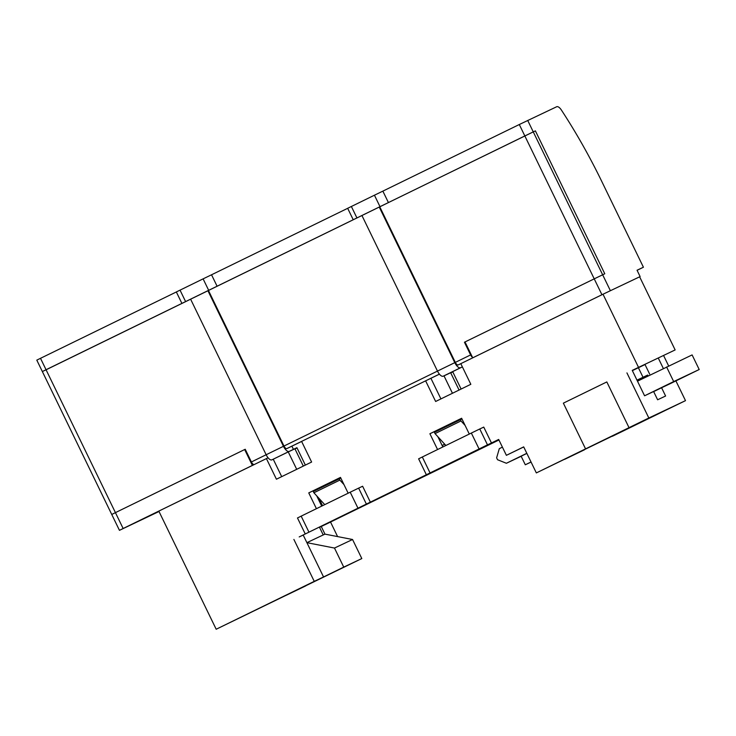 <?xml version="1.0" encoding="UTF-8"?>
<svg xmlns="http://www.w3.org/2000/svg" width="736" height="736" viewBox="0 0 736 736"><rect width="100%" height="100%" fill="white"/><g stroke="black" fill="none" stroke-linecap="round" stroke-linejoin="round"><path stroke-width="1.1" d="M619.832 432.538L612.297 436.209M637.045 380.273L647.689 375.038L648.149 375.986M664.948 410.578L659.474 413.181M586.298 448.601L647.514 418.821L586.298 448.601M323.224 534.943L319.534 527.344L498.944 439.99M268.079 457.792L158.82 511.106L216.182 629.243L361.808 558.56L352.553 539.506L324.962 534.124L306.894 542.662L323.546 576.96L343.74 567.106L334.484 548.053L306.894 542.662L303.195 535.044L299.212 536.93L360.658 506.92M324.962 534.124L321.264 526.498M479.053 448.923L471.344 433.053L479.771 428.978L487.48 444.857L299.212 536.93M426.328 474.692L418.618 458.822L422.317 456.992L430.026 472.871M357.917 508.079L350.207 492.2L358.634 488.124L366.344 504.004M305.192 533.848L297.482 517.969L301.171 516.138L308.881 532.018M632.242 370.383L675.142 349.931L632.242 370.383L644.58 395.793L653.614 391.515L657.625 399.777L665.602 396.005L661.59 387.752L653.66 391.616M626.934 372.904L648.83 417.993L685.501 400.651L675.906 380.898M663.605 355.562L668.665 365.994M661.59 387.752L670.625 383.474M663.375 368.552L658.288 358.073M619.878 432.63L659.52 413.273M664.958 410.605L612.343 436.292M636.99 380.153L647.689 375.038M632.362 370.631L645.021 364.55L649.649 374.081M638.379 367.696L642.997 377.218M585.562 448.886L563.362 403.153L606.823 381.938L629.022 427.662L536.342 472.917L685.501 400.651M334.484 548.053L352.553 539.506M343.74 567.106L361.808 558.56M498.898 439.907L481.795 447.764M471.344 433.053L422.317 456.992M487.48 444.857L491.464 442.971L483.754 427.092L479.771 428.978M481.988 448.169L445.317 465.502L498.714 439.512M350.207 492.2L301.171 516.138M370.328 502.118L362.618 486.238L358.634 488.124M584.458 449.797L564.641 459.347L584.458 449.797M305.836 585.838L286.019 595.387L305.836 585.838M439.438 374.173L425.62 380.843L435.638 401.479L470.828 384.302L460.81 363.658L458.188 364.936A3.533 1.472 -116 0 1 455.317 362.397L379.758 206.788L533.269 131.882L524.842 135.948L519.294 124.522L556.664 106.757A7.056 2.935 64 0 1 561.384 110.032A277.472 115.506 -116 0 1 601.79 181.479L643.42 267.223L637.045 270.232L640.127 276.589L601.938 294.731L594.228 278.852L604.78 273.774L535.394 130.87L533.269 131.882L535.394 130.87L604.78 273.774L594.228 278.852L524.842 135.948L45.062 370.291M430.928 378.332L440.919 398.903M266.404 458.583L276.423 479.219L311.613 462.042L301.594 441.398L286.856 448.592A3.533 1.472 -116 0 1 283.986 446.044L208.435 290.444L361.928 215.501L437.478 371.091L454.784 362.646A7.056 2.935 64 0 0 460.524 367.742L443.219 376.188A7.056 2.935 -116 0 1 437.478 371.091L283.986 446.044M273.24 459.209L281.704 476.643M461.656 418.324L435.215 431.232L435.5 431.82M437.883 436.733L442.851 446.964M435.215 431.232L429.898 433.743L437.57 449.54M469.292 434.047L461.628 418.26L429.898 433.743M360.852 507.316L355.341 509.432M348.156 493.203L340.483 477.406L308.761 492.899L316.425 508.696M340.52 477.471L308.761 492.899M314.07 490.388L314.355 490.967M316.738 495.88L321.706 506.11M536.342 472.917L523.692 446.881L506.386 455.326L523.728 446.945M216.182 629.243L314.244 581.357L293.894 539.442M314.244 581.357L323.546 576.96M638.471 367.264L603.005 294.225L640.127 276.589M675.142 349.931L639.639 276.828M629.022 427.662L648.83 417.993M491.464 442.971L498.677 439.447L506.386 455.326M355.534 509.827L325.248 524.612M425.62 380.843L301.594 441.398M603.005 294.225L458.188 364.936M337.594 536.59L330.565 522.1M112.323 514.197L115.432 512.633L111.743 514.464L36.8 360.125L176.346 291.971M42.348 371.56L46.046 369.73L123.142 528.512L119.453 530.343L159.013 511.502M442.152 445.519L444.746 444.25M442.124 445.464L444.71 444.204M353.216 219.733L347.668 208.297L374.44 195.206L382.858 191.13L388.415 202.566M181.893 303.388L176.336 291.953L203.108 278.861L211.536 274.786L217.083 286.221M294.943 448.859L296.994 447.856L294.934 448.85M254.214 464.536A3.533 1.472 -116 0 1 251.399 461.96L245.226 449.264L244.656 449.54L252.365 465.419L253.423 464.913M455.317 362.397L470.608 354.927L464.434 342.231L594.228 278.852L465.014 341.946L472.724 357.825L473.782 357.319M294.98 448.932L297.031 447.939M211.536 274.786L347.677 208.316M245.226 449.264L115.432 512.633L244.656 449.54M123.142 528.512L252.365 465.419M637.082 270.314L643.42 267.223M472.724 357.825L601.938 294.731M382.858 191.13L519.294 124.522M470.608 354.927A3.533 1.472 64 0 0 472.457 357.282M459.062 390.043L450.653 372.729L452.704 371.726M283.461 446.301A7.056 2.935 64 0 0 289.202 451.398L271.897 459.844A7.056 2.935 -116 0 1 266.147 454.747L283.461 446.301L207.902 290.692L190.596 299.147L266.147 454.747L251.399 461.96M322.543 505.706L318.946 498.29M315.192 490.562L314.907 489.974M303.306 466.09L294.906 448.776L288.254 451.922L296.709 469.32M271.897 459.844L288.254 451.922M461.113 389.04L452.668 371.643L462.383 366.896M445.878 445.482L435.04 433.614L460.994 420.946L465.124 425.463M324.742 504.638L313.895 492.77L339.857 480.093L343.988 484.61M461.95 418.931L434.424 432.345L435.04 433.614M460.994 420.946L460.377 419.667M340.814 478.078L313.278 491.492L313.895 492.77M339.857 480.093L339.241 478.823M450.653 372.729L444.01 375.866L452.456 393.272M438.38 430.413L438.095 429.824M443.219 376.188L444.01 375.866M301.622 441.462L286.856 448.592M305.357 465.097L296.912 447.69L293.452 449.383L291.907 446.209M317.244 489.56L316.958 488.98M465.014 341.955L464.434 342.231M454.784 362.646L379.233 207.046L361.919 215.492M293.452 449.383L289.202 451.398M207.902 290.692L208.435 290.444M40.498 358.303L46.046 369.73L190.596 299.156M379.233 207.046L379.758 206.788M462.364 366.868L460.524 367.742M502.412 447.138L499.302 448.656L496.625 457.829L497.545 459.733L506.396 463.266L521.171 456.283M670.358 383.603L699.2 369.518L692.107 354.918L637.486 381.184M531.061 462.061L525.302 464.784L521.134 456.21L526.866 453.413M666.595 366.979L673.688 381.579L699.2 369.518M673.688 381.579L644.846 395.664M526.81 453.302L506.396 463.266M665.841 385.738L649.364 393.53M525.302 464.784L531.033 461.987M642.703 378.644L642.252 377.706M527.712 120.446L610.365 290.656M452.778 371.892L450.736 372.885M374.44 195.206L379.988 206.641M351.357 206.476L356.914 217.902M203.108 278.861L208.656 290.297M180.035 290.131L185.582 301.558M439.392 374.118L425.886 380.714M268.06 457.774L266.671 458.454M111.743 514.464L119.453 530.343"/></g></svg>
